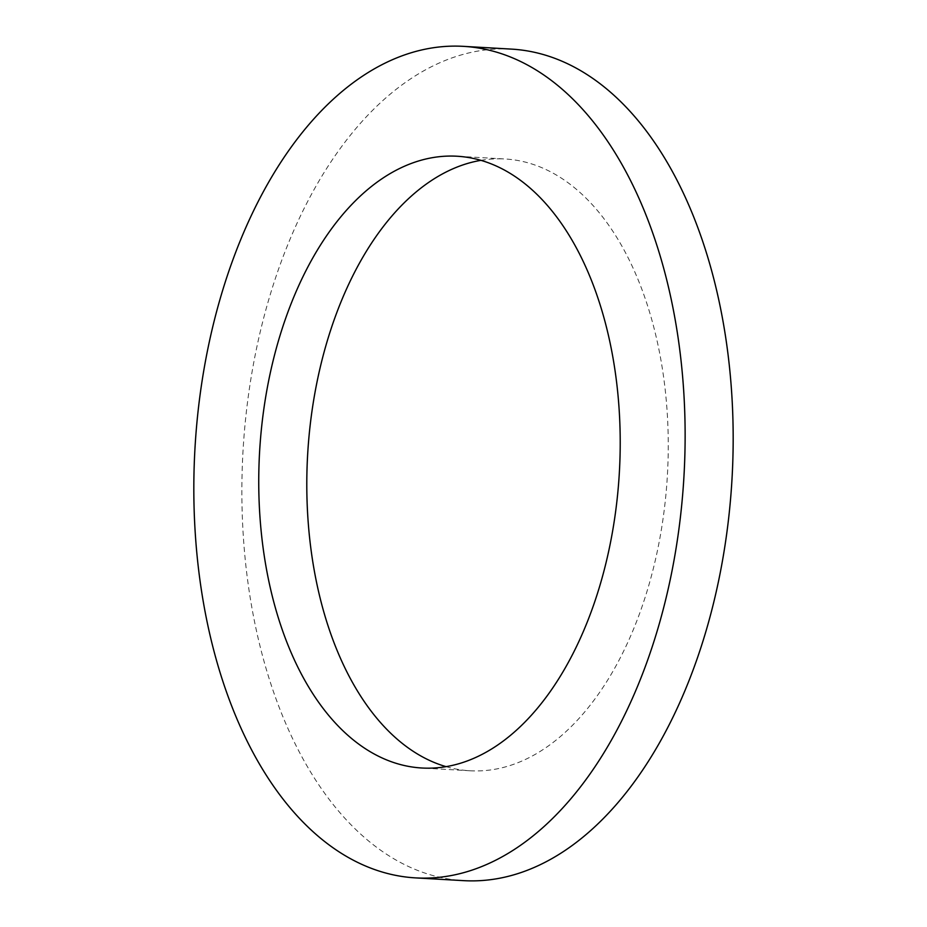 <?xml version="1.0" encoding="UTF-8"?>
<svg xmlns="http://www.w3.org/2000/svg" width="927" height="927" viewBox="0 0 927 927"><rect width="100%" height="100%" fill="white"/><g stroke="black" fill="none" stroke-linecap="round" stroke-linejoin="round"><path stroke-width="0.7" stroke-dasharray="4.63 3.48" d="M511.403 49.108A416.455 244.902 93.3 0 0 410.418 78.992A416.455 244.902 -86.7 0 0 243.372 537.127A416.455 244.902 -86.7 0 0 463.639 880.65M446.096 766.652A306.397 180.174 -86.7 0 0 469.954 770.766A306.397 180.174 -86.7 0 0 544.253 748.784A306.397 180.174 93.3 0 0 667.15 411.727A306.397 180.174 93.3 0 0 505.088 158.992L457.046 156.234M480.904 160.348A306.397 180.174 93.3 0 1 505.088 158.992M469.954 770.766L421.912 768.008"/><path stroke-width="1.39" d="M415.597 877.892L463.639 880.65A416.455 244.902 -86.7 0 0 564.624 850.766A416.455 244.902 93.3 0 0 731.67 392.631A416.455 244.902 93.3 0 0 511.403 49.108L463.361 46.35A416.455 244.902 93.3 0 1 683.628 389.873A416.455 244.902 93.3 0 1 516.582 848.008A416.455 244.902 -86.7 0 1 415.597 877.892A416.455 244.902 -86.7 0 1 195.33 534.369A416.455 244.902 -86.7 0 1 362.376 76.234A416.455 244.902 93.3 0 1 463.361 46.35M480.904 160.348A306.397 180.174 93.3 0 0 430.788 180.974A306.397 180.174 -86.7 0 0 306.964 497.741A306.397 180.174 -86.7 0 0 446.096 766.652M382.747 178.216A306.397 180.174 -86.7 0 0 259.85 515.273A306.397 180.174 -86.7 0 0 421.912 768.008A306.397 180.174 -86.7 0 0 496.212 746.026A306.397 180.174 93.3 0 0 619.109 408.969A306.397 180.174 93.3 0 0 457.046 156.234A306.397 180.174 93.3 0 0 382.747 178.216"/></g></svg>
